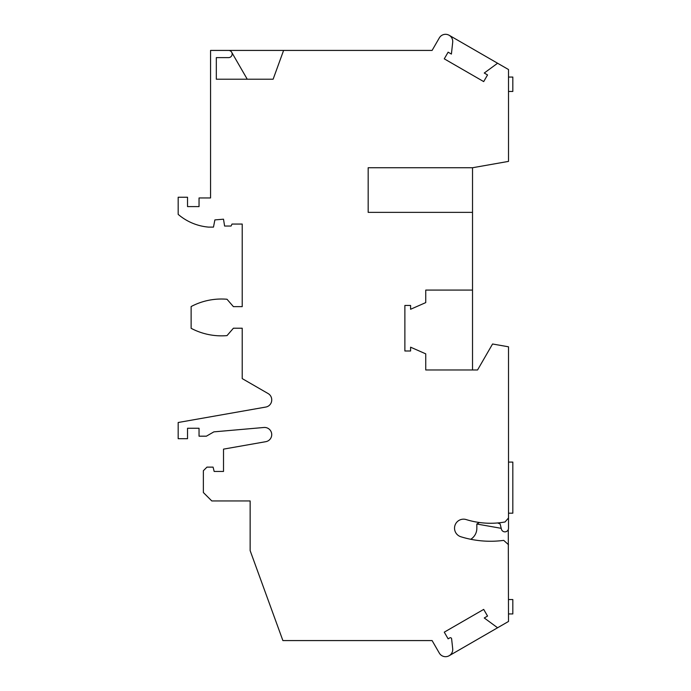 <?xml version="1.0" encoding="UTF-8"?>
<svg xmlns="http://www.w3.org/2000/svg" width="691" height="691" viewBox="0 0 691 691"><rect width="100%" height="100%" fill="white"/><g stroke="black" fill="none" stroke-linecap="round" stroke-linejoin="round"><path stroke-width="1.04" d="M228.548 50.426L283.604 50.426L273.126 79.215L216.318 79.215L216.318 57.621L228.548 57.621A3.602 3.602 0 0 0 232.15 54.028A3.602 3.602 0 0 0 228.548 50.426L210.556 50.426L210.556 197.963L199.043 197.963L199.043 206.6L187.529 206.6L187.529 197.246L178.174 197.246L178.174 214.374A53.734 53.734 0 0 0 208.596 227.114L213.476 227.114L214.875 219.911L223.513 219.194L224.592 226.035L231.079 226.035L232.003 224.057L242.221 224.057L242.221 306.64L233.411 306.64L227.011 299.255A64.773 64.773 0 0 0 191.131 306.554L191.131 328.311A64.773 64.773 0 0 0 227.011 335.61L233.411 328.225L242.221 328.225L242.221 378.608L268.134 393.568A7.195 7.195 0 0 1 271.736 399.795L271.736 399.968A7.195 7.195 0 0 1 265.785 407.059L178.174 422.503L178.174 438.699L187.529 438.699L187.529 428.265L199.043 428.265L199.043 436.185L206.384 436.185L213.864 431.866L263.945 427.479A7.169 7.169 0 0 1 271.667 433.689A7.169 7.169 0 0 1 265.81 441.679L223.513 449.133L223.513 471.443L214.158 471.443L213.078 467.125L206.963 467.125L203.361 470.726L203.361 492.519L211.791 500.949L250.142 500.949L250.142 550.615L282.887 640.574L432.091 640.574L439.321 653.099A7.195 7.195 0 0 0 452.7 648.711L451.612 638.795A1.227 1.227 0 0 0 449.789 637.871L448.122 638.83L444.27 632.161L483.691 609.402L487.544 616.07L484.253 617.97L497.589 627.765L508.507 621.459L508.282 529.565M368.173 212.362L368.173 167.74L368.173 212.362L472.523 212.362L472.523 167.74L368.173 167.74L472.523 167.74L508.507 161.392L508.507 69.541L449.15 35.267M501.416 529.151L500.154 523.985L497.667 522.949L500.154 523.985L501.416 529.151A3.602 3.602 0 0 0 508.507 528.304L508.507 517.965L505.052 521.964A82.048 82.048 0 0 1 466.192 519.572A9 9 0 0 0 454.937 525.497A9 9 0 0 0 460.862 536.76A100.04 100.04 0 0 0 503.722 540.379L508.507 544.715M497.589 63.235L484.253 73.03L487.544 74.93L483.691 81.598L444.27 58.839L448.122 52.17L451.404 54.071L452.7 42.289A7.195 7.195 0 0 0 439.321 37.901L432.091 50.426L283.604 50.426M508.507 528.304L508.507 346.804L492.562 343.997L477.559 369.97L425.742 369.97L425.742 353.844L410.592 347.184L410.592 350.985L404.874 350.985L410.592 350.985M410.592 305.465L404.874 305.465L410.592 305.465L410.592 309.266L425.742 302.606L425.742 290.082L472.523 290.082L472.523 369.97M476.842 528.304L476.842 523.985L479.459 522.517L476.842 523.985L476.842 528.304A12.956 12.956 0 0 1 470.761 539.282M449.15 655.733L497.589 627.765M476.842 524.028L501.217 528.321M404.874 305.465L404.874 350.985M472.523 212.362L472.523 290.082M247.248 79.215L231.666 52.231M508.507 91.454L512.826 91.454L512.826 77.055L508.507 77.055M508.507 613.945L512.826 613.945L512.826 599.546L508.507 599.546M508.507 513.188L512.826 513.188L512.826 462.089L508.507 462.089"/></g></svg>
